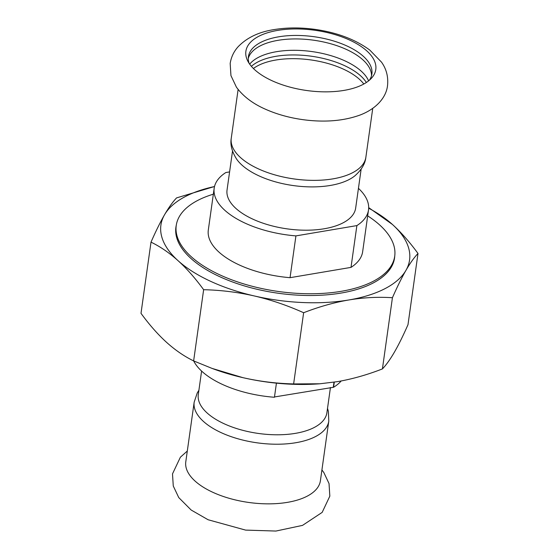 <?xml version="1.0" encoding="UTF-8"?>
<svg xmlns="http://www.w3.org/2000/svg" width="559" height="559" viewBox="0 0 559 559"><rect width="100%" height="100%" fill="white"/><g stroke="black" fill="none" stroke-linecap="round" stroke-linejoin="round"><path stroke-width="0.84" d="M194.169 402.173A67.967 31.493 -172 0 0 203.455 421.437A67.967 31.493 -172 0 0 277.187 444.223A67.967 31.493 -172 0 0 328.79 421.088L320.405 480.726A67.967 31.493 -172 0 1 268.802 503.855A67.967 31.493 -172 0 1 195.07 481.068A67.967 31.493 -172 0 1 185.791 461.804L194.169 402.173L197.257 392.935L198.899 390.28M254.848 69.861A65.592 30.396 8 0 0 316.149 91.508A65.592 30.396 8 0 0 371.483 78.19A65.592 30.396 8 0 0 366.837 50.939A65.592 30.396 8 0 0 277.655 30.403A65.592 30.396 8 0 0 247.644 60.784A65.592 30.396 8 0 0 254.848 69.861M368.577 80.88L368.143 79.86A62.342 28.886 8 0 0 276.516 51.687A62.342 28.886 8 0 0 250.397 63.314L249.698 64.173M366.362 82.487A62.342 28.886 8 0 0 275.866 56.326A62.342 28.886 8 0 0 251.382 66.325M371.525 75.738A62.342 28.886 8 0 0 340.389 46.935A62.342 28.886 8 0 0 278.116 40.311A62.342 28.886 8 0 0 248.28 58.415M369.422 80.182A62.342 28.886 8 0 0 371.882 74.012A62.342 28.886 8 0 0 363.371 56.34A62.342 28.886 8 0 0 278.606 36.824A62.342 28.886 8 0 0 248.413 56.655A62.342 28.886 8 0 0 249.076 63.272M365.872 157.24A67.967 31.493 8 0 1 332.954 178.859A67.967 31.493 8 0 1 240.538 157.582A67.967 31.493 8 0 1 231.251 138.318C230.105 144.704 231.901 151.643 236.639 159.133A64.942 30.095 8 0 0 241.998 165.129A64.942 30.095 8 0 0 330.299 185.455A64.942 30.095 8 0 0 354.951 175.757C361.575 169.866 365.209 163.696 365.872 157.24L372.741 108.376M330.446 387.506L326.91 412.689A64.942 30.095 -172 0 1 277.606 434.79A64.942 30.095 -172 0 1 207.165 413.017A64.942 30.095 -172 0 1 198.291 394.612L201.603 371.071M214.516 186.51L176.581 197.9C172.78 201.862 168.762 207.487 164.535 214.775C160.293 222.14 155.786 231.258 151.007 242.138C160.321 246.666 169.342 252.843 178.055 260.683C186.769 268.593 195.294 278.27 203.637 289.702C220.896 290.107 237.806 292.196 254.373 295.97C270.919 299.82 287.34 305.41 303.635 312.726C319.014 306.751 334.058 302.503 348.767 299.98C363.462 297.535 378.017 296.78 392.425 297.723C397.197 286.844 401.704 277.725 405.946 270.36A125.551 58.178 8 0 0 392.418 224.459A125.551 58.178 8 0 0 368.674 208.2M214.509 186.531A125.551 58.178 8 0 0 164.535 214.775A125.551 58.178 8 0 0 178.055 260.683A125.551 58.178 8 0 0 254.373 295.97A125.551 58.178 8 0 0 348.767 299.98A125.551 58.178 8 0 0 405.946 270.36C410.173 263.072 414.191 257.447 417.999 253.479C409.656 242.047 401.131 232.369 392.418 224.459L368.688 207.62M417.999 253.479L407.993 324.681C403.214 335.554 398.707 344.679 394.465 352.044C390.238 359.325 386.22 364.957 382.419 368.919C367.039 374.893 351.995 379.142 337.287 381.664L319.853 383.781L293.629 383.928C276.363 383.516 259.453 381.427 242.892 377.653A125.551 58.178 8 0 0 319.133 383.837L319.853 383.781M212.05 368.402L213.72 369.024A125.551 58.178 8 0 0 242.892 377.653L212.05 368.402L193.631 360.904C184.316 356.376 175.295 350.2 166.582 342.36C157.869 334.45 149.344 324.772 141.001 313.34L151.007 242.138M203.637 289.702L193.631 360.904M303.635 312.726L293.629 383.928M382.419 368.919L392.425 297.723M176.288 225.186A110.396 51.155 8 0 0 188.327 255.959A110.396 51.155 8 0 0 374.705 282.155A110.396 51.155 8 0 0 394.759 255.889M213.342 194.19A110.312 51.114 8 0 0 176.239 225.508A110.312 51.114 8 0 0 191.311 256.77A110.312 51.114 8 0 0 373.775 281.009A110.312 51.114 8 0 0 394.717 256.211L394.465 257.999A110.312 51.114 -172 0 1 374.663 282.176M188.362 255.994A110.312 51.114 -172 0 1 175.994 227.289L176.239 225.508M193.659 360.918A77.925 36.111 8 0 0 274.441 397.26L276.425 383.153M334.296 382.146L333.576 387.268A77.925 36.111 8 0 0 341.2 380.959M333.576 387.268L274.483 396.96M333.304 387.024L333.982 382.195M232.523 151.056L227.045 190.032A64.942 30.095 8 0 0 235.912 208.437A64.942 30.095 8 0 0 306.36 230.203A64.942 30.095 8 0 0 355.664 208.109L361.142 169.132M229.595 171.906L225.829 172.542A77.925 36.111 8 0 0 214.181 188.222L208.311 230.015A77.925 36.111 8 0 0 290.051 277.683L295.921 235.891L356.88 225.591L351.003 267.384A77.925 36.111 8 0 0 362.651 251.704L368.521 209.911A77.925 36.111 8 0 0 358.438 188.341M214.181 188.222A77.925 36.111 8 0 0 295.921 235.891M356.88 225.591A77.925 36.111 8 0 0 368.521 209.911M394.717 256.211A110.312 51.114 8 0 0 367.682 215.879M290.051 277.683L351.003 267.384M363.818 84.011A61.476 28.488 8 0 0 359.423 79.28A61.476 28.488 8 0 0 305.878 59.324A61.476 28.488 8 0 0 253.409 68.498M187.3 451.036L180.382 457.206L172.5 473.885L173.269 485.995L178.747 497.573L191.157 510.025L208.102 519.751L245.59 530.1L275.929 531.05L302.524 525.383L322.166 512.386L329.831 496.147L329.034 483.57L323.829 472.53L321.921 469.951M274.176 29.578C258.894 31.912 246.854 37.656 238.064 46.809C233.788 51.568 231.16 57.13 230.175 63.495L230.944 75.605L236.422 87.176C243.186 96.4 252.968 103.792 265.777 109.361C277.201 114.399 289.695 117.851 303.271 119.71C324.73 122.547 343.708 120.975 360.199 114.986C376.542 108.712 386.178 97.322 387.513 85.758C388.456 76.925 386.451 69.057 381.504 62.14L369.806 50.086C355.475 39.535 337.405 32.667 315.597 29.466C301.028 27.405 287.221 27.447 274.176 29.578M231.251 138.318L238.12 89.454M328.79 421.088L328.371 411.361L327.518 408.356"/></g></svg>
